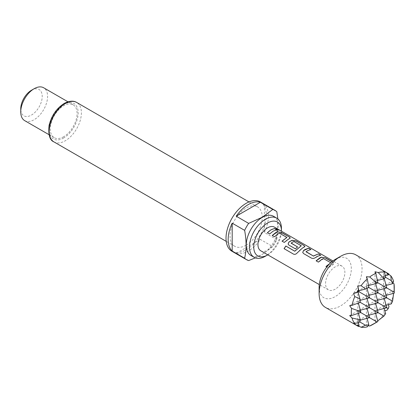 <?xml version="1.0" encoding="UTF-8"?>
<svg xmlns="http://www.w3.org/2000/svg" width="415" height="415" viewBox="0 0 415 415"><rect width="100%" height="100%" fill="white"/><g stroke="black" fill="none" stroke-linecap="round" stroke-linejoin="round"><path stroke-width="0.31" stroke-dasharray="2.08 1.56" d="M279.466 230.221L279.757 230.232M279.041 229.801L278.968 229.931C280.109 230.616 279.378 230.392 276.779 229.267L276.224 228.618M273.547 216.288A22.618 13.057 -60 0 1 277.013 234.408A22.618 13.057 -60 0 1 262.238 254.338A22.618 13.057 -60 0 1 250.93 255.458M277.853 218.907L276.831 239.652A28.459 16.429 -60 0 1 272.805 246.624L262.197 254.442L255.35 257.876M260.366 201.929A28.459 16.429 -60 0 1 264.728 224.738A28.459 16.429 -60 0 1 246.137 249.814A28.459 16.429 -60 0 1 231.907 251.225M248.658 260.563L236.208 253.378A28.459 16.429 120 0 0 248.284 251.054A28.459 16.429 120 0 0 260.361 239.434L272.805 246.624M246.137 245.166A22.768 13.145 -60 0 1 234.755 246.297A22.768 13.145 -60 0 1 231.264 228.053A22.768 13.145 -60 0 1 246.137 207.988A22.768 13.145 -60 0 1 257.523 206.862A22.768 13.145 -60 0 1 261.009 225.106A22.768 13.145 -60 0 1 246.137 245.166M31.483 90.252A15.179 8.762 -60 0 1 42.216 96.451A15.179 8.762 -60 0 1 31.483 115.043A15.179 8.762 -60 0 1 20.75 108.844M24.677 120.63A18.971 10.956 120 0 0 34.165 119.686A18.971 10.956 120 0 0 46.563 102.967A18.971 10.956 120 0 0 43.653 87.767M63.682 136.727A18.971 10.956 -60 0 1 54.194 137.666A18.971 10.956 -60 0 1 51.289 122.467A18.971 10.956 -60 0 1 63.682 105.747A18.971 10.956 -60 0 1 73.17 104.808A18.971 10.956 -60 0 1 76.075 120.008A18.971 10.956 -60 0 1 63.682 136.727M335.221 259.417A22.768 13.145 -60 0 1 351.318 268.713A22.768 13.145 -60 0 1 335.221 296.601A22.768 13.145 -60 0 1 319.119 287.305M355.764 254.815A30.357 17.529 -60 0 1 360.417 279.145A30.357 17.529 -60 0 1 340.585 305.891A30.357 17.529 -60 0 1 325.407 307.396M367.296 326.828L366.424 325.267L368.235 325.692M358.71 326.538L357.834 325.765L358.819 326.221M377.863 321.547L375.881 322.434A30.357 17.529 -60 0 1 372.784 324.483M335.221 289.162A13.659 7.885 -60 0 1 328.389 289.841A13.659 7.885 -60 0 1 326.294 278.89A13.659 7.885 -60 0 1 335.221 266.855A13.659 7.885 -60 0 1 342.048 266.176A13.659 7.885 -60 0 1 344.144 277.127A13.659 7.885 -60 0 1 335.221 289.162M332.005 261.647L334.21 263.426L328.208 267.789L326.823 266.99M274.434 227.14A13.659 7.885 -60 0 1 276.53 238.085A13.659 7.885 -60 0 1 267.602 250.126A13.659 7.885 -60 0 1 260.776 250.8M330.19 263.255L330.729 262.747M329.909 263.525L330.833 262.804L323.544 258.602M388.99 306.592A30.357 17.529 -60 0 1 386.858 310.285M385.66 313.647L384.472 313.745A30.357 17.529 -60 0 1 378.273 320.489M384.259 308.418L383.595 305.938L387.885 303.458L390.79 302.794L391.304 303.873M375.674 313.372L375.01 310.892L383.595 305.938L386.739 307.754L383.595 305.938L383.595 296.025L391.744 291.314L394.027 291.008L394.245 293.166M388.336 304.667L387.885 303.458M367.088 318.331L366.424 315.851L375.01 310.892L378.153 312.708L375.01 310.892L375.01 300.979L378.153 302.794L375.01 300.979L375.01 291.065L378.153 292.881L375.01 291.065L375.01 281.152L377.863 282.797L375.01 281.152L387.885 273.713L388.99 274.087M360.194 320.178L357.834 320.811L366.424 315.851L369.563 317.667L366.424 315.851L366.424 305.938L369.563 307.754L366.424 305.938L366.424 296.025L369.563 297.835L366.424 296.025L366.424 286.106L368.826 287.496L366.424 286.106L375.01 281.152L375.01 271.737M358.29 322.502L357.834 320.811L359.904 322.004L357.834 320.811L357.834 310.892L360.692 312.542L357.834 310.892L357.834 300.979L360.241 302.369L357.834 300.979L357.834 291.065L359.074 291.781L357.834 291.065L366.424 286.106L366.424 276.696M386.075 305.274L383.595 305.938L383.595 310.892L384.866 310.679M377.489 310.228L375.01 310.892L375.01 320.307L377.572 320.458M368.899 315.187L366.424 315.851L366.424 325.267M386.075 295.361L383.595 296.025L386.739 297.835L383.595 296.025L383.595 286.106L391.744 281.401L393.534 281.38M393.155 293.462L391.744 291.314M386.075 285.442L383.595 286.106L386.739 287.922L383.595 286.106L383.595 276.193L385.66 277.386L383.595 276.193L383.595 271.239M393.021 282.76L391.744 281.401M388.777 274.336L387.885 273.713M384.228 278.553L383.595 276.193L385.286 275.742M375.674 283.632L375.01 281.152L377.391 280.514M367.021 288.332L366.424 286.106L368.494 285.551M358.939 290.77L357.834 291.065L357.834 286.106M393.534 294.053A30.357 17.529 -60 0 1 390.79 302.794M394.25 287.305A30.357 17.529 -60 0 1 394.027 291.008M384.472 313.745L383.595 310.892M375.881 322.434L375.01 320.307M353.544 323.285L357.834 320.811L357.834 325.765M358.472 313.273L357.834 310.892L383.595 296.025L384.259 298.499M349.684 315.602L357.834 310.892L360.313 310.228M358.389 303.049L357.834 300.979L383.595 286.106L384.259 288.586M349.684 305.689L357.834 300.979L360.059 300.382M358.129 292.17L357.834 291.065L353.544 293.545M368.899 295.361L366.424 296.025L367.088 298.499M377.489 290.401L375.01 291.065L375.674 293.545M368.899 305.274L366.424 305.938L367.088 308.418M377.489 300.315L375.01 300.979L375.674 303.458M276.831 239.652L264.386 232.462A28.459 16.429 120 0 0 264.386 204.579L276.831 211.769M281.448 228.499A22.618 13.057 -60 0 1 265.455 256.195M267.789 254.852A19.578 11.304 120 0 0 281.448 231.191M260.361 239.434L236.208 253.378M264.386 204.579L264.386 232.462M276.815 229.946C274.434 230.263 272.058 231.637 269.683 234.065L267.39 232.68M286.895 237.728L279.611 233.375L274.486 236.841L272.193 235.455M290.261 238.137L284.317 242.516L282.024 241.131M293.602 254.167L293.602 254.167C294.93 254.696 296.165 254.286 297.311 252.927L297.254 252.854M304.901 246.593L304.096 247.231M304.081 247.366C301.648 248.352 299.391 250.204 297.311 252.927M297.493 246.961L295.433 248.938L288.928 245.12M288.97 245.213L288.109 244.067M301.285 246.038L294.002 241.686L291.159 243.008M320.546 255.194L315.608 257.627C314.248 258.571 312.879 258.768 311.499 258.223L303.578 253.575M303.619 253.669L302.758 252.528M310.705 249.519L306.052 251.609M323.529 258.737L318.409 262.207L316.116 260.817M331.891 261.74L334.179 263.567L333.364 264.267L328.244 267.882L325.951 266.487M53.909 141.883A22.768 13.145 120 0 0 65.29 140.758A22.768 13.145 120 0 0 80.162 120.692A22.768 13.145 120 0 0 76.676 102.448M63.682 137.967A20.491 11.833 -60 0 1 49.193 129.605A20.491 11.833 -60 0 1 63.682 104.507A20.491 11.833 -60 0 1 78.17 112.87A20.491 11.833 -60 0 1 63.682 137.967M234.755 246.297L226.217 241.364M54.194 137.666L48.97 134.652M328.389 289.841L319.28 284.581M342.048 266.176L332.944 260.921M73.17 104.808L67.941 101.789M257.523 206.862L248.984 201.929"/><path stroke-width="0.62" d="M276.224 228.618L279.041 229.801C280.177 230.475 279.44 230.252 276.831 229.127L276.214 228.525L279.757 230.232M278.968 229.931L278.309 229.552M267.602 222.985A19.578 11.304 120 0 0 253.757 246.967A19.578 11.304 120 0 0 267.602 254.955L265.455 256.195A22.618 13.057 -60 0 1 254.151 257.316A22.618 13.057 -60 0 1 250.681 239.196A22.618 13.057 -60 0 1 265.455 219.265A22.618 13.057 -60 0 1 276.764 218.145A22.618 13.057 -60 0 1 281.448 228.499L281.448 230.979A19.578 11.304 120 0 0 267.602 222.985M254.151 257.316L250.93 255.458A22.618 13.057 -60 0 1 247.465 237.333A22.618 13.057 -60 0 1 262.238 217.408A22.618 13.057 -60 0 1 273.547 216.288L276.764 218.145M248.658 223.384L262.197 217.258L272.805 209.445L260.361 202.255A28.459 16.429 120 0 0 248.284 204.579A28.459 16.429 120 0 0 236.208 216.199L248.658 223.384A28.459 16.429 -60 0 0 244.632 230.356L232.187 223.171A28.459 16.429 120 0 0 232.187 251.054L244.632 258.239C246.552 250.1 246.552 240.804 244.632 230.356M255.35 257.876L248.658 260.563A28.459 16.429 -60 0 1 246.505 259.65A28.459 16.429 -60 0 1 244.632 258.239M246.505 259.65L231.907 251.225A28.459 16.429 -60 0 1 227.544 228.421A28.459 16.429 -60 0 1 246.137 203.34A28.459 16.429 -60 0 1 260.366 201.929L274.963 210.358A28.459 16.429 -60 0 1 276.831 211.769L277.853 218.907M20.75 111.941L20.75 108.844A15.179 8.762 -60 0 1 31.483 90.252L34.165 88.706A18.971 10.956 120 0 0 20.75 111.941A18.971 10.956 120 0 0 24.677 120.63L48.97 134.652M357.606 325.988A30.357 17.529 -60 0 1 356.578 325.303L359.074 325.427L358.71 326.538A30.357 17.529 -60 0 1 357.606 325.988L325.407 307.396A30.357 17.529 -60 0 1 319.119 293.498L319.119 287.305A22.768 13.145 -60 0 1 335.221 259.417L340.585 256.32A30.357 17.529 -60 0 1 355.764 254.815L387.963 273.407A30.357 17.529 -60 0 1 388.99 274.087L388.217 274.958L386.858 272.857A30.357 17.529 -60 0 1 387.963 273.407M319.119 293.498A30.357 17.529 -60 0 1 340.585 256.32L335.221 259.417M369.687 276.961A30.357 17.529 -60 0 1 372.784 274.912A30.357 17.529 -60 0 1 375.881 273.381L377.863 282.797L377.074 283.253L369.687 276.961L366.424 276.696L367.296 278.901L368.826 287.496L365.548 289.001L361.102 285.65L357.834 286.106L359.074 291.781L369.563 297.835L367.021 288.332M377.863 321.547L372.784 324.483A30.357 17.529 -60 0 1 369.687 326.014L377.863 321.547L375.674 313.372M368.235 325.692L369.687 326.014M367.296 326.828A30.357 17.529 -60 0 1 361.102 327.233L365.548 325.261L368.826 324.821L367.296 326.828M358.819 326.221L361.102 327.233M354.778 323.586A30.357 17.529 -60 0 1 352.034 318.014L360.241 319.861L359.904 322.004L354.778 323.586L353.544 323.285L356.578 325.303M351.541 315.535A30.357 17.529 -60 0 1 351.541 308.381L360.692 311.629L360.692 312.542L351.541 315.535L349.684 315.602L352.034 318.014M352.034 305.341A30.357 17.529 -60 0 1 354.778 296.601L359.904 298.774L360.241 302.369L352.034 305.341L349.684 305.689L351.541 308.381M359.074 291.781L353.544 293.545L354.778 296.601M356.578 292.803A30.357 17.529 -60 0 1 358.71 289.105M361.102 285.65A30.357 17.529 -60 0 1 367.296 278.901M372.784 324.483L377.468 321.775M326.823 266.99L325.951 266.487L330.19 263.255M330.833 262.804L323.544 258.602L321.983 259.214L318.367 262.114L316.116 260.817L319.732 257.912L321.298 257.155L325.427 257.85L332.005 261.647M317.179 256.439L315.587 257.513C314.217 258.452 312.843 258.659 311.458 258.13L303.578 253.575L302.737 252.47L303.505 250.53L305.092 249.462L308.687 248.186L310.934 249.488L307.349 250.764L306.057 251.806L313.341 256.008L318.523 253.866L320.769 255.168L317.179 256.439M302.54 247.988L297.254 252.854C296.097 254.213 294.852 254.634 293.524 254.125L284.057 248.663L285.811 246.012L294.728 251.158L301.3 245.763L294.022 241.551L292.451 242.163L291.164 243.206L297.571 246.904L295.392 248.844L288.928 245.12L288.088 244.015L288.856 242.075L292.004 240.254L296.139 240.944L304.024 245.498L304.926 246.52L302.54 247.988M291.159 243.008L297.586 247.013M287.896 239.533L284.28 242.427L282.024 241.131L286.91 237.447L279.627 233.246L278.06 233.853L274.45 236.747L272.193 235.455L275.809 232.556L277.376 231.798L281.505 232.493L289.39 237.043L290.287 238.065L287.896 239.533M273.257 231.082L269.646 233.977L267.39 232.68L271.005 229.786L274.606 228.504L276.852 229.806L273.257 231.082M319.28 284.581L260.776 250.8A13.659 7.885 -60 0 1 258.68 239.854A13.659 7.885 -60 0 1 267.602 227.814A13.659 7.885 -60 0 1 274.434 227.14L278.387 229.422M306.052 251.609L313.341 256.008M293.602 254.167L284.135 248.704L285.868 246.085L294.785 251.231L301.3 245.763M282.06 241.224L286.91 237.447M384.866 310.679L386.858 310.285L388.217 308.604L388.99 306.592L388.336 304.667M377.572 320.458L378.273 320.489L383.979 316.074L385.66 313.647L384.259 308.418M384.472 272.157L385.66 277.386L383.979 278.75L378.273 272.567A30.357 17.529 -60 0 1 384.472 272.157L383.595 271.239L386.858 272.857M360.059 300.382L369.563 297.835L388.217 308.604M360.241 302.369L383.979 316.074M360.692 312.542L377.074 322.004M368.826 324.821L367.088 318.331M359.904 322.004L365.548 325.261M368.826 287.496L392.564 301.202L391.304 303.873L386.075 305.274M384.259 298.499L386.739 307.754L377.489 310.228M375.674 303.458L378.153 312.708L368.899 315.187M367.088 308.418L369.563 317.667L360.194 320.178M392.564 301.202L393.534 294.053L393.155 293.462M377.863 282.797L394.245 292.259L394.245 293.166L386.075 295.361M394.245 293.166L394.027 283.855L393.021 282.76M385.66 277.386L391.304 280.644L390.79 275.809A30.357 17.529 -60 0 1 393.534 281.38L392.564 283.704L386.075 285.442M390.79 275.809L388.777 274.336M377.489 290.401L386.739 287.922L384.228 278.553M368.899 295.361L378.153 292.881L375.674 283.632M388.217 274.958L385.286 275.742M383.979 278.75L377.391 280.514M377.074 283.253L368.494 285.551M365.548 289.001L358.939 290.77M394.027 283.855A30.357 17.529 -60 0 1 394.25 287.305L394.25 292.715M392.564 283.704L391.304 280.644M378.273 272.567L375.01 271.737L375.881 273.381M359.074 325.427L358.29 322.502M360.241 319.861L358.472 313.273M360.692 311.629L358.389 303.049M359.904 298.774L358.129 292.17M360.313 310.228L369.563 307.754L367.088 298.499M368.899 305.274L378.153 302.794L375.674 293.545M377.489 300.315L386.739 297.835L384.259 288.586M67.941 101.789L43.653 87.767A18.971 10.956 120 0 0 34.165 88.706L31.483 90.252M272.805 209.445A28.459 16.429 -60 0 1 274.963 210.358M265.455 256.195L267.602 254.955A19.578 11.304 120 0 0 267.789 254.852M260.361 202.255L236.208 216.199M232.187 223.171L232.187 251.054M267.431 232.768C269.807 230.341 272.183 228.966 274.564 228.644L274.606 228.504M274.564 228.644L276.815 229.946M272.23 235.544L277.36 231.928L281.505 232.493M281.463 232.633L289.39 237.043M289.348 237.183L290.261 238.137M288.109 244.067L288.871 242.189L291.989 240.384L296.097 241.084L304.024 245.498M303.982 245.639L304.901 246.593M302.758 252.528L303.505 250.53M313.356 256.122L318.523 253.866M318.481 254.001L320.733 255.303M303.521 250.639L308.687 248.186M308.646 248.326L310.892 249.628M316.157 260.905L321.277 257.29L325.427 257.85M326.034 266.539L329.909 263.525M325.386 257.99L331.891 261.74M65.29 103.579A22.768 13.145 120 0 0 50.417 123.639A22.768 13.145 120 0 0 53.909 141.883C49.759 140.275 48.145 134.797 49.069 125.439C51.491 115.686 56.523 108.362 64.154 103.465C71.064 99.813 74.949 101.385 76.676 102.448A22.768 13.145 120 0 0 65.29 103.579M226.217 241.364L53.909 141.883M332.944 260.921L279.637 230.143M248.984 201.929L76.676 102.448"/></g></svg>
